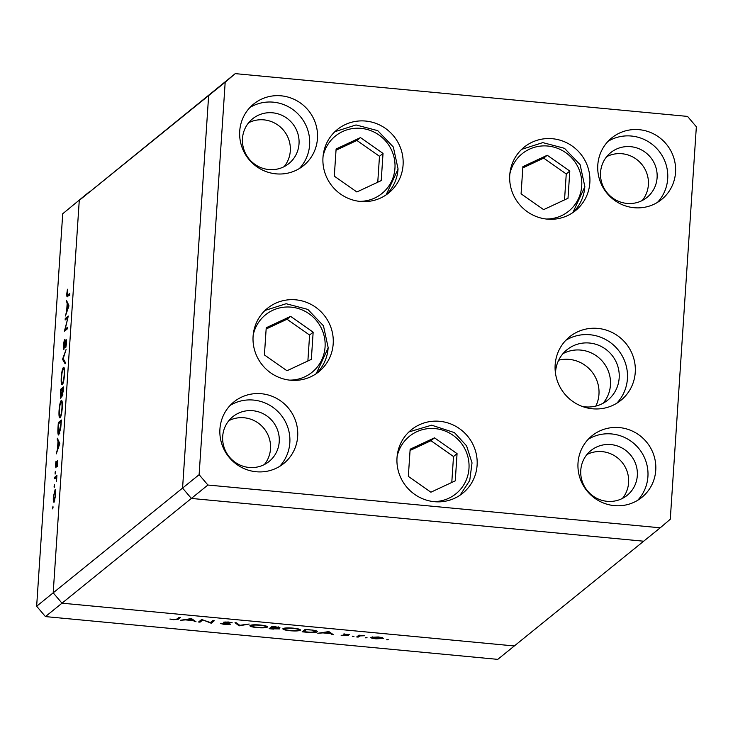 <?xml version="1.0" encoding="UTF-8"?>
<svg xmlns="http://www.w3.org/2000/svg" width="733" height="733" viewBox="0 0 733 733"><rect width="100%" height="100%" fill="white"/><g stroke="black" fill="none" stroke-linecap="round" stroke-linejoin="round"><path stroke-width="1.1" d="M603.085 403.26A32.408 31.519 51 0 0 610.461 385.008A32.408 31.519 51 0 0 595.608 355.331A32.408 31.519 51 0 0 562.944 353.682A32.408 31.519 -129 0 1 595.608 355.331A32.408 31.519 -129 0 1 610.461 385.008A32.408 31.519 -129 0 1 603.085 403.26M595.847 406.073A32.408 31.519 51 0 0 598.962 394.317A32.408 31.519 51 0 0 558.683 360.187M235.238 73.63L225.187 82.197L199.119 474.682L207.915 485.026L660.231 527.806L670.283 519.239L696.35 126.763L687.554 116.41L235.238 73.63L79.274 200.356L53.197 592.832L61.993 603.186L514.309 645.965L497.762 659.37L45.446 616.59L36.65 606.237L62.717 213.761L89.325 191.789L62.717 213.761M225.187 82.197L208.639 95.602L182.572 488.077L53.197 592.832L79.274 200.356L208.639 95.602L182.572 488.077L191.359 498.431L643.675 541.211L514.309 645.965L61.993 603.186L45.446 616.59M199.119 474.682L182.572 488.077L191.359 498.431L61.993 603.186L53.197 592.832L36.65 606.237M67.537 318.076L65.136 320.009L65.237 318.525L68.288 316.06L65.145 329.245L67.537 327.303L67.445 328.787L64.394 331.261L67.848 318.104M63.899 349.329L63.386 345.27L64.394 339.691L64 347.836L66.144 339.278L66.584 342.778L65.778 347.607L66.062 340.753L63.78 349.375M63.927 347.863L64.477 347.882L63.927 347.863M66.63 340.772L66.062 340.753M62.534 359.271L66.062 349.586L63.185 358.639L65.219 362.212L65.118 363.797L62.534 359.271L63.606 359.372M63.936 367.425L63.423 367.38C64.376 367.031 64.724 369.459 64.467 374.664C64.037 380.115 63.304 383.478 62.287 384.77C61.334 385.091 60.995 382.635 61.251 377.394C61.691 372.016 62.415 368.681 63.423 367.38L63.698 367.279M61.737 400.53L61.224 400.484C62.177 400.136 62.525 402.564 62.268 407.768C61.838 413.21 61.105 416.582 60.088 417.865C59.135 418.195 58.796 415.73 59.061 410.489C59.492 405.111 60.216 401.776 61.224 400.484L61.499 400.374M57.293 438.197L59.822 443.584L56.249 453.901L57.495 449.045L57.989 441.55L57.293 438.197M52.794 508.894L52.978 506.137L52.749 508.913M55.296 489.745L55.662 495.041L54.086 502.233C53.408 502.453 53.161 500.676 53.353 496.91L55.122 489.635M54.224 487.463L54.407 484.705L54.178 487.482M54.599 478.731L54.7 477.238L56.927 475.433L56.505 481.196L56.093 477.769L54.599 478.731M56.633 477.815L55.351 478.118M55.378 471.346L55.112 474.095L55.341 471.319M57.605 460.617L57.256 466.536L57.311 462.074L55.891 467.837L55.488 464.814L56.02 461.112L55.983 466.362L57.504 460.553M55.919 466.38L56.414 466.408L55.919 466.38M58.915 434.871C57.953 435.356 57.65 432.946 57.989 427.623L58.338 422.501L61.38 420.027L60.702 428.713L58.613 434.999M62.259 396.031L61.737 394.638L60.747 398.459L60.537 389.397L63.579 386.932L62.131 396.086M66.456 300.283L68.966 305.872L65.411 315.978L66.657 311.131L67.152 303.627L66.456 300.283M67.638 296.508C66.996 297.451 66.73 296.453 66.831 293.512L67.445 289.233L67.134 293.347L67.766 294.996L69.8 293.356L69.699 294.84L67.152 296.746M69.708 295.436L67.354 295.216L69.323 295.142M202.436 620.21L200.045 622.152L198.561 622.015L201.612 619.541L210.417 622.546L212.817 620.604L214.302 620.741L211.251 623.215L202.464 619.761M230.611 624.15L225.068 624.589L220.715 623.572L229.127 624.223L223.602 622.198L228.375 622.005L232.251 622.839L225.095 622.326L230.666 624.259M229.127 624.223L228.861 623.49M224.106 622.015L224.06 622.656L223.602 622.198M225.123 621.896L225.782 622.748M239.16 625.854L235.018 622.702L236.603 622.848L239.7 625.313L249.183 624.04L239.16 625.854L239.215 624.937M257.072 627.613C251.868 627.045 249.495 626.349 249.971 625.506C251.392 624.754 254.791 624.589 260.151 625.011C265.438 625.579 267.829 626.284 267.316 627.136C265.868 627.879 262.46 628.044 257.072 627.613L257.091 627.338M290.057 630.737C284.853 630.169 282.48 629.464 282.947 628.63C284.377 627.879 287.767 627.714 293.127 628.126C298.423 628.694 300.805 629.409 300.301 630.252C298.853 631.003 295.436 631.159 290.057 630.737L290.076 630.453M317.801 633.285L328.888 631.58L333.451 634.769L330.381 633.596L322.905 632.891L317.801 633.285M386.795 639.854L388.417 639.772L386.822 639.405M370.916 637.307L378.32 636.959L382.534 637.692L383.396 638.489L376.02 638.828C372.263 638.425 370.568 637.921 370.916 637.307L370.806 637.481M365.437 637.829L367.068 637.756L365.465 637.389M358.18 637.105L356.705 636.968L358.932 635.163L364.603 635.731L359.958 635.905L358.18 637.105L358.281 635.694M352.335 636.592L353.957 636.519L352.362 636.143M343.163 634.164L349.568 634.531L344.657 634.302L348.432 635.639L341.111 635.254L346.938 635.511L343.401 634.054M344.684 633.898L344.867 634.503M346.938 635.511L346.773 634.934M317.215 631.296L317.178 631.883C315.886 632.652 312.579 632.79 307.264 632.295L302.161 631.809L305.212 629.345L313.66 630.243C316.729 630.783 317.893 631.333 317.178 631.883L317.371 631.589M273.638 629.116L269.176 628.694L272.227 626.22L279.924 627.631L277.376 627.979L279.768 628.905L273.656 628.832M180.382 620.292L191.469 618.579L196.023 621.767L192.953 620.594L185.486 619.889L180.382 620.292M173.895 619.467L176.965 619.046L178.989 617.406L180.474 617.543L178.412 619.211L173.501 619.715L169.873 619.046L173.895 619.467M284.477 628.135L284.431 628.767C284.092 629.445 286.053 630.014 290.305 630.481C294.748 630.847 297.589 630.719 298.826 630.114L299 629.116M298.826 630.114C299.165 629.427 297.186 628.85 292.888 628.383C288.472 628.034 285.65 628.163 284.431 628.767L284.358 628.154M278.329 628.144L278.302 628.612M271.063 627.164L270.972 628.575L278.293 628.767L278.375 628.154M276.158 627.705L272.108 627.659L270.972 628.575M278.293 628.767L276.13 628.071M272.2 626.248L272.108 627.659M275.425 626.523L273.391 626.614L272.419 627.402L278.439 627.494L278.522 626.907M278.439 627.494L275.406 626.807M272.493 626.248L272.419 627.402M372.437 636.904L372.401 637.453L376.286 638.608L381.911 638.351L382.049 637.554M381.911 638.351L378.045 637.188L372.309 637.591L372.355 636.913M360.004 635.264L359.958 635.905M331.902 633.688L331.838 634.613M330.436 632.671L330.381 633.596M329.914 633.266L328.173 632.048L324.023 632.707L329.914 633.266L329.978 632.341M306.394 629.455L303.948 631.699L310.636 632.258L315.694 631.745L315.896 630.71M304.048 630.279L303.948 631.699M312.533 630.078L306.376 629.729M315.694 631.745L312.515 630.389M251.492 625.02L251.446 625.643C251.117 626.33 253.068 626.898 257.329 627.356C261.773 627.723 264.613 627.604 265.841 626.99L266.024 626M265.841 626.99C266.18 626.303 264.201 625.735 259.903 625.267C255.487 624.91 252.674 625.038 251.446 625.643L251.373 625.038M239.013 624.773L238.949 625.826M229.172 623.563L229.136 624.095M230.758 622.363L230.73 622.858M200.136 620.732L200.045 622.152M211.342 621.795L211.251 623.215M210.985 622.088L210.912 623.178M194.483 620.686L194.419 621.621M193.017 619.669L192.953 620.594M192.486 620.274L190.745 619.055L186.594 619.715L192.486 620.274L192.55 619.339M53.106 507.767L52.639 507.722M54.746 500.868L54.031 500.804L55.387 495.251L54.819 491.202L53.628 496.681L54.187 500.749L54.764 500.804M55.662 491.211L54.819 491.202M54.526 486.336L54.059 486.291M56.56 477.421L54.7 477.238M55.415 472.968L54.948 472.922M57.797 461.506L57.018 461.433M58.906 441.632L57.989 441.55M58.09 439.91L57.183 439.818M57.861 448.01L59.217 444.152L58.255 442.1L58.301 448.055M59.162 442.182L58.255 442.1M59.886 422.648L58.338 422.501M60.967 421.768L58.548 423.729L58.182 430.298L59.016 433.386L61.27 421.796M59.712 433.45L58.777 433.487L59.675 433.57M60.821 416.546L60.188 416.381C61.013 415.281 61.599 412.523 61.957 408.089C62.168 403.791 61.893 401.748 61.132 401.968C60.308 403.058 59.721 405.798 59.373 410.178C59.144 414.53 59.41 416.601 60.188 416.381L60.848 416.445M62.195 401.959L61.132 401.968M62.186 389.553L60.537 389.397M62.8 394.739L61.737 394.638M63.038 390.68L63.166 388.664L62.195 389.461L62.351 394.546L63.331 390.707M62.836 394.592L62.278 394.574L62.827 394.629M61.81 390.698L61.884 389.709L60.747 390.625L60.848 396.974L62.113 390.726M62.039 393.868L61.572 393.823M61.343 397.02L60.766 397.002L61.334 397.057M63.02 383.441L62.378 383.277C63.203 382.186 63.798 379.419 64.156 374.994C64.367 370.687 64.092 368.644 63.331 368.864C62.507 369.954 61.92 372.694 61.572 377.083C61.343 381.435 61.609 383.496 62.378 383.277L63.047 383.341M64.394 368.855L63.331 368.864M63.478 359.143L62.543 359.051M66.63 340.671L65.622 340.579M66.795 318.672L65.237 318.525M66.694 329.392L65.145 329.245M68.059 303.709L67.152 303.627M67.253 301.987L66.346 301.904M67.024 310.096L68.38 306.229L67.409 304.177L67.463 310.132M68.325 304.268L67.409 304.177M547.249 155.259L522.886 166.638L521.081 193.824L543.639 209.638L568.002 198.267L569.807 171.073L547.249 155.259L543.694 158.136L522.803 167.894M564.529 199.88L566.252 173.95L543.694 158.136M566.252 173.95L569.807 171.073M356.861 191.973L381.224 180.602L383.029 153.408L360.471 137.593L336.108 148.973L334.303 176.158L356.861 191.973M377.761 182.215L379.483 156.285L356.916 140.47L336.026 150.228M356.916 140.47L360.471 137.593M379.483 156.285L383.029 153.408M290.589 316.363L266.226 327.743L264.421 354.928L286.979 370.742L311.342 359.372L313.156 332.177L290.589 316.363L287.034 319.24L266.143 328.998M307.878 360.984L309.601 335.054L287.034 319.24M309.601 335.054L313.156 332.177M410.141 449.21L408.336 476.395L430.894 492.21L455.257 480.839L457.062 453.645L434.504 437.83L410.141 449.21M451.785 482.461L453.507 456.522L430.949 440.707L410.059 450.465M430.949 440.707L434.504 437.83M453.507 456.522L457.062 453.645M582.259 406.439A32.408 31.519 51 0 0 607.767 400.136A32.408 31.519 51 0 0 619.174 377.953A32.408 31.519 51 0 0 601.848 346.791A32.408 31.519 51 0 0 566.976 349.76A32.408 31.519 51 0 0 555.568 371.933A32.408 31.519 51 0 0 555.504 373.399M403.077 165.044A40.819 39.683 -129 0 1 388.71 192.971A40.819 39.683 -129 0 1 344.794 196.71A40.819 39.683 -129 0 1 322.978 157.467A40.819 39.683 -129 0 1 337.336 129.539A40.819 39.683 -129 0 1 381.252 125.801A40.819 39.683 -129 0 1 403.077 165.044M589.845 182.709A40.819 39.683 -129 0 1 575.487 210.646A40.819 39.683 -129 0 1 531.572 214.375A40.819 39.683 -129 0 1 509.747 175.132A40.819 39.683 -129 0 1 524.113 147.205A40.819 39.683 -129 0 1 568.029 143.466A40.819 39.683 -129 0 1 589.845 182.709M616.765 403.232A40.819 39.683 51 0 0 627.421 378.732A40.819 39.683 51 0 0 607.84 340.799A40.819 39.683 51 0 0 565.812 340.314M635.254 372.382A40.819 39.683 -129 0 1 620.897 400.319A40.819 39.683 -129 0 1 576.981 404.048A40.819 39.683 -129 0 1 555.156 364.805A40.819 39.683 -129 0 1 569.523 336.878A40.819 39.683 -129 0 1 613.439 333.149A40.819 39.683 -129 0 1 635.254 372.382M477.101 465.281A40.819 39.683 -129 0 1 462.743 493.217A40.819 39.683 -129 0 1 418.827 496.947A40.819 39.683 -129 0 1 397.011 457.704A40.819 39.683 -129 0 1 411.369 429.776A40.819 39.683 -129 0 1 455.285 426.047A40.819 39.683 -129 0 1 477.101 465.281M333.194 343.814A40.819 39.683 -129 0 1 318.828 371.75A40.819 39.683 -129 0 1 274.912 375.479A40.819 39.683 -129 0 1 253.096 336.236A40.819 39.683 -129 0 1 267.453 308.309A40.819 39.683 -129 0 1 311.369 304.571A40.819 39.683 -129 0 1 333.194 343.814M239.718 131.152A39.619 38.519 51 0 0 260.893 169.241A39.619 38.519 51 0 0 303.517 165.621A39.619 38.519 51 0 0 317.462 138.51A39.619 38.519 51 0 0 296.279 100.421A39.619 38.519 51 0 0 253.655 104.04A39.619 38.519 51 0 0 239.718 131.152M299.385 168.526A39.619 38.519 51 0 0 309.619 144.859A39.619 38.519 51 0 0 290.68 108.072A39.619 38.519 51 0 0 249.953 107.485M578.016 462.935A39.619 38.519 51 0 0 599.191 501.015A39.619 38.519 51 0 0 641.815 497.395A39.619 38.519 51 0 0 655.751 470.284A39.619 38.519 51 0 0 634.576 432.195A39.619 38.519 51 0 0 591.952 435.823A39.619 38.519 51 0 0 578.016 462.935M637.673 500.3A39.619 38.519 51 0 0 647.917 476.633A39.619 38.519 51 0 0 628.978 439.855A39.619 38.519 51 0 0 588.251 439.259M219.927 429.062A39.619 38.519 51 0 0 241.102 467.15A39.619 38.519 51 0 0 283.726 463.522A39.619 38.519 51 0 0 297.671 436.419A39.619 38.519 51 0 0 276.497 398.331A39.619 38.519 51 0 0 233.873 401.95A39.619 38.519 51 0 0 219.927 429.062M279.594 466.435A39.619 38.519 51 0 0 289.828 442.769A39.619 38.519 51 0 0 270.889 405.981A39.619 38.519 51 0 0 230.162 405.395M597.798 165.026A39.619 38.519 51 0 0 618.973 203.105A39.619 38.519 51 0 0 661.597 199.486A39.619 38.519 51 0 0 675.542 172.374A39.619 38.519 51 0 0 654.367 134.295A39.619 38.519 51 0 0 611.743 137.914A39.619 38.519 51 0 0 597.798 165.026M657.464 202.4A39.619 38.519 51 0 0 667.699 178.724A39.619 38.519 51 0 0 648.76 141.945A39.619 38.519 51 0 0 608.033 141.35M657.098 177.725A28.807 28.019 -129 0 1 646.964 197.443A28.807 28.019 -129 0 1 615.958 200.072A28.807 28.019 -129 0 1 600.556 172.374A28.807 28.019 -129 0 1 610.699 152.656A28.807 28.019 -129 0 1 641.696 150.027A28.807 28.019 -129 0 1 657.098 177.725M642.236 200.512A28.807 28.019 51 0 0 648.384 184.78A28.807 28.019 51 0 0 635.456 158.575A28.807 28.019 51 0 0 606.713 156.642M222.695 436.41A28.807 28.019 51 0 0 238.088 464.108A28.807 28.019 51 0 0 269.093 461.478A28.807 28.019 51 0 0 279.227 441.761A28.807 28.019 51 0 0 263.825 414.063A28.807 28.019 51 0 0 232.828 416.701A28.807 28.019 51 0 0 222.695 436.41M228.843 420.678A28.807 28.019 -129 0 1 257.585 422.611A28.807 28.019 -129 0 1 270.514 448.816A28.807 28.019 -129 0 1 264.366 464.557M580.774 470.284A28.807 28.019 51 0 0 596.176 497.982A28.807 28.019 51 0 0 627.173 495.343A28.807 28.019 51 0 0 637.316 475.635A28.807 28.019 51 0 0 621.914 447.936A28.807 28.019 51 0 0 590.908 450.566A28.807 28.019 51 0 0 580.774 470.284M586.922 454.542A28.807 28.019 -129 0 1 615.674 456.485A28.807 28.019 -129 0 1 628.602 482.69A28.807 28.019 -129 0 1 622.454 498.422M299.018 143.851A28.807 28.019 -129 0 1 288.875 163.569A28.807 28.019 -129 0 1 257.879 166.208A28.807 28.019 -129 0 1 242.476 138.51A28.807 28.019 -129 0 1 252.619 118.792A28.807 28.019 -129 0 1 283.616 116.153A28.807 28.019 -129 0 1 299.018 143.851M284.157 166.648A28.807 28.019 51 0 0 290.305 150.906A28.807 28.019 51 0 0 277.376 124.711A28.807 28.019 51 0 0 248.624 122.768M207.915 485.026L191.359 498.431L643.675 541.211L660.231 527.806M359.023 635.172L358.932 636.501M178.504 617.791L178.412 619.211M546.232 219.02A36.971 35.954 51 0 0 581.718 185.88A36.971 35.954 51 0 0 550.336 146.362A36.971 35.954 51 0 0 509.838 174.069M584.797 186.805A40.819 39.683 -129 0 1 572.867 212.579L584.861 186.704L580.115 164.687L564.502 148.323L542.796 142.614L521.676 149.349M359.454 201.355A36.971 35.954 51 0 0 394.95 168.214A36.971 35.954 51 0 0 363.568 128.696A36.971 35.954 51 0 0 323.061 156.404M398.019 169.14A40.819 39.683 -129 0 1 386.099 194.914L398.083 169.03L393.337 147.021L377.724 130.648L356.027 124.949L334.899 131.683M289.572 380.125A36.971 35.954 51 0 0 325.067 346.984A36.971 35.954 51 0 0 293.686 307.466A36.971 35.954 51 0 0 253.178 335.173M328.137 347.909A40.819 39.683 -129 0 1 316.216 373.683L328.201 347.799L323.455 325.791L307.842 309.418L286.145 303.719L265.016 310.453M433.487 501.592A36.971 35.954 51 0 0 467.599 476.239A36.971 35.954 51 0 0 452.939 435.21A36.971 35.954 51 0 0 397.094 456.65M229.163 624.159L229.2 623.581M225.049 622.381L225.086 621.905M56.029 477.742L56.633 477.797M460.132 495.151L469.743 480.445L472.034 462.871L466.582 445.838L454.442 432.626L431.636 425.177L408.932 431.929"/></g></svg>
